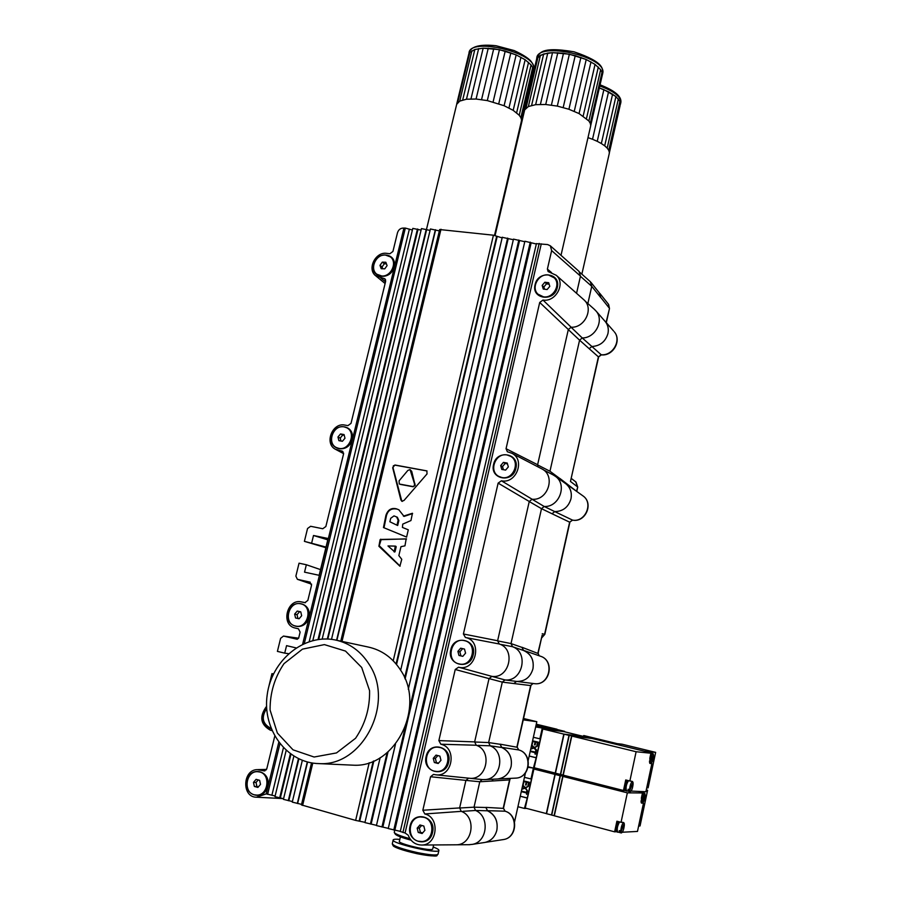 <?xml version="1.0" encoding="UTF-8"?>
<svg xmlns="http://www.w3.org/2000/svg" width="901" height="901" viewBox="0 0 901 901"><rect width="100%" height="100%" fill="white"/><g stroke="black" fill="none" stroke-linecap="round" stroke-linejoin="round"><path stroke-width="1.35" d="M421.679 825.451L419.325 828.064L420.395 832.333L422.637 832.918M420.395 832.333L418.244 832.445L417.174 828.165L419.967 824.967L423.83 826.048L424.9 830.328L422.107 833.526L418.244 832.445M419.325 828.064L417.174 828.165M423.785 817.286C435.487 819.831 434.057 840.847 422.085 841.545L418.278 841.23C406.362 838.493 408.311 817.162 420.44 816.948L423.785 817.286M421.004 816.925L424.134 817.275C435.836 819.82 434.406 840.824 422.445 841.523L421.848 841.568M300.765 611.88L299.639 611.621L297.037 614.673L297.949 618.525L299.064 618.773L295.551 617.973L294.638 614.11L297.24 611.058L300.754 611.858L301.666 615.721L299.064 618.784M297.949 618.525L295.551 617.973M297.037 614.673L294.638 614.11M299.639 611.621L297.24 611.058M300.855 603.85L300.957 603.873C313.402 606.238 307.939 629.157 295.652 626.049L295.438 626.004C282.835 623.627 288.511 600.517 300.855 603.85M301.249 603.952L301.362 603.974C313.796 606.328 308.345 629.236 296.057 626.139L295.765 626.071M342.403 441.276L338.9 440.668L337.965 436.996L340.544 433.944L344.047 434.564L344.982 438.224L342.403 441.276M344.25 435.341L342.763 435.037L340.206 438.077L341.029 441.04M340.206 438.077L337.965 436.996M342.763 435.037L340.544 433.944M344.092 426.871L346.592 427.705C356.616 432.21 349.622 450.894 338.844 448.371L336.625 447.662C326.365 443.36 333.19 424.416 344.092 426.871M346.694 427.761L346.964 427.896C356.976 432.39 349.993 451.063 339.215 448.552L336.873 447.774M464.499 649.092L462.618 648.664L459.87 651.851L460.952 655.905L462.821 656.333L458.969 655.455L457.888 651.378L460.648 648.191L464.488 649.069L465.58 653.135L462.821 656.333M460.952 655.905L458.969 655.455M459.87 651.851L457.888 651.378M462.618 648.664L460.648 648.191M464.398 640.645L464.556 640.679C478.082 643.314 472.788 667.236 459.364 663.969L459.048 663.902C445.252 661.266 450.872 637.007 464.398 640.645M464.826 640.746L464.882 640.769C478.408 643.393 473.115 667.303 459.701 664.037L459.386 663.969M547.098 289.548L543.28 289.063L542.165 285.414L544.857 282.238L548.675 282.711L549.801 286.372L547.098 289.548M549.137 284.243L546.513 283.838L543.832 287.002L544.587 289.232M543.832 287.002L542.165 285.414M546.513 283.838L544.857 282.238M548.484 274.974L554.284 277.88C561.21 284.513 553.169 298.591 543.461 296.823L537.942 294.154C530.7 287.656 538.618 273.262 548.484 274.974M554.171 277.756L554.554 278.15C561.481 284.784 553.451 298.85 543.742 297.093L538.314 294.514M399.075 480.864L399.256 483.938L400.585 484.445L413.142 486.754L415.147 485.391L411.712 471.347L410.056 469.59L407.838 470.435L399.075 480.864M399.256 483.938L400.585 484.445M410.056 469.59L414.46 483.702C414.719 485.718 413.953 486.619 412.129 486.405L399.92 484.141M400.844 499.841L392.678 467.709L394.897 464.995L426.871 470.885L427.029 473.937L404.02 500.438L401.869 501.305L400.844 499.841L401.542 500.145L393.05 467.889L393.365 465.749L395.336 465.198L427.04 470.975M402.251 501.406L401.542 500.145M396.643 516.937L398.141 520.249L396.969 525.193L389.863 521.758L390.696 518.3L393.985 515.901L397.352 517.23L398.85 520.53L397.69 525.474L396.969 525.193M406.193 538.764L404.966 545.837L400.956 546.682L398.85 555.59L401.767 559.307L399.875 566.188L378.904 546.276L380.109 539.699L406.452 538.866M400.123 566.132L379.265 545.713L381.202 539.429L406.52 538.978M406.666 537.086L384.006 527.772L386.473 515.53C388.072 510.18 391.62 508.04 397.127 509.121L399.075 509.898M397.127 509.121L396.429 508.828C391.394 507.578 387.892 509.741 385.932 515.316L383.454 527.558L406.599 537.064L408.299 529.822M396.429 508.828L398.828 509.786L404.087 516.408L412.59 513.559M364.973 822.32L355.636 820.406L301.43 804.92L311.532 762.888M393.219 660.782L493.433 235.206L439.665 229.541L340.781 641.14M403.4 516.127L412.455 513.266L410.946 520.553L402.747 524.112L402.42 527.423L408.277 529.811M409.932 838.685C400.449 836.06 395.224 833.977 394.266 832.468L394.773 830.024M394.435 832.749L395.201 833.999C396.215 835.52 401.497 837.581 411.047 840.171M399.83 839.372C395.899 839.034 393.692 839.191 393.208 839.845C389.874 843.009 438.089 854.272 438.877 850.499C439.204 849.722 437.3 848.551 433.178 846.985M432.75 848.866L432.705 849.046C432.108 851.783 396.992 843.584 399.391 841.264L400.404 836.871M583.161 736.308L583.769 735.543L617.185 743.652M593.207 738.752L594.806 738.234M610.022 742.841L622.039 744.203L655.646 752.369L648.112 787.857L646.727 787.834M644.418 751.197L655.646 752.369M646.22 790.211L647.616 790.233L640.037 825.958L638.618 826.048M646.287 789.895L647.616 790.233M521.927 788.69L524.573 787.733L522.603 785.638M524.979 788.161L521.792 789.321L524.979 788.172L527.423 790.763L525.52 787.97L528.403 786.348L525.114 787.542L522.749 785.019L525.148 787.519M524.45 777.36L531.477 779.061L527.288 797.948L520.26 796.214M528.403 786.348L525.565 787.958L527.423 790.763M529.349 782.271L523.661 780.897L529.349 782.271L528.549 785.683L527.941 785.537L528.583 782.676L526.781 782.237L526.15 785.098L525.553 784.951L526.184 782.091L523.943 781.539L523.301 784.399L523.977 781.55M521.397 791.101L526.432 792.339M521.386 791.123L526.432 792.362L526.725 791.044L527.367 791.179L526.623 794.378L526.308 792.903L521.274 791.664M529.304 782.282L528.549 785.683M526.725 791.044L527.367 791.179M527.322 791.191L526.623 794.378M527.288 797.948L524.438 808.445L526.556 808.4M528.121 767.292L538.528 768.868M533.279 768.598L530.959 779.038M546.569 813.648L525.249 808.051L533.899 769.015L540.363 769.341M526.781 782.237L526.15 785.098M520.249 796.236L526.77 797.959M517.917 806.71L524.438 808.445M546.31 813.659L554.948 774.387L561.199 774.646M533.899 769.015L554.948 774.387M546.614 813.445L555.14 774.646M551.75 815.022L546.547 813.716L555.185 774.443L561.436 774.702M551.502 815.033L560.129 775.705L566.324 775.952M555.185 774.443L560.129 775.705M551.795 814.819L560.152 775.964M554.34 815.709L551.739 815.101L560.366 775.761L566.56 776.009M560.366 775.761L568.88 776.594M554.081 815.72L562.72 776.369M641.039 801.924L641.861 802.127L645.172 795.166C644.722 799.604 643.776 802.239 642.357 803.073L641.242 802.791M641.861 802.127L642.357 803.073M644.632 793.15L645.116 794.119L641.805 801.079C642.222 796.811 643.134 794.164 644.553 793.139L640.555 792.475M641.016 800.876L641.805 801.079M554.385 815.506L562.911 776.628M641.489 792.351L640.408 792.429M641.14 792.002L639.226 792.137M627.344 792.846L621.048 822.309L616.892 821.216L614.617 831.837L554.318 815.788L562.956 776.425L627.344 792.846L642.458 792.959L639.406 791.945M640.938 791.956L641.546 792.373M562.956 776.425L569.117 776.662M642.458 792.959L641.399 797.937L641.58 803.14L643.483 803.129L637.48 831.432L622.343 832.231M642.773 802.949L643.483 803.129M641.636 791.956L640.555 791.686M618.199 821.554C616.183 825.226 615.496 828.616 616.149 831.713L614.617 831.837M623.492 822.579L621.048 822.309M616.149 831.713L618.131 832.107M619.415 821.881C617.174 826.251 616.588 829.708 617.647 832.254M620.778 830.959C621.194 826.566 622.163 823.796 623.683 822.647L624.314 823.604L620.778 830.959L619.314 830.564L619.381 831.646L620.845 832.028L623.864 824.539M619.381 831.646L619.832 830.711M619.584 821.926C617.331 825.924 616.712 829.28 617.703 831.995L617.827 832.006M620.845 832.028L621.352 832.963C622.906 832.073 623.92 829.303 624.382 824.674M523.549 718.502L536.827 721.712L523.244 719.854M514.527 821.96L525.452 772.878M528.2 760.478L536.827 721.712M530.858 748.54L533.493 747.582L531.534 745.521M531.68 744.857L534.068 747.368M531.669 744.89L534.034 747.38L537.311 746.186L534.484 747.807L536.523 749.947L536.343 750.578L533.899 748.01L530.712 749.182M533.358 737.288L540.375 738.944L536.219 757.718L529.191 756.018M537.458 745.532L538.246 742.142L532.581 740.802L538.246 742.142L537.458 745.532L536.861 745.386L537.492 742.537L535.701 742.109L535.104 744.958L534.462 744.812L535.093 741.973L532.851 741.433L532.221 744.282L532.896 741.444M535.735 742.12L535.104 744.958M530.329 750.938L535.363 752.155L535.644 750.86L536.286 750.995L535.588 754.16L534.946 754.013L535.239 752.707L530.205 751.49M533.899 748.01L530.723 749.17M537.311 746.186L534.439 747.807L536.343 750.578M535.644 750.86L536.286 750.995L535.543 754.16M536.219 757.718L533.392 768.102L536.05 768.238M535.667 726.938L564.567 731.792M542.165 728.526L539.868 738.888M555.478 773.137L534.18 767.765L542.785 728.988L563.936 731.635L584.242 736.601M530.317 750.961L535.352 752.166M529.191 756.04L535.701 757.685M564.657 731.353L556.829 729.45L535.701 726.758M528.234 766.785L533.392 768.102M536.23 724.381L550.398 727.817L536.05 725.215M535.96 725.62L538.843 726.33L535.881 725.947M535.757 726.51L556.998 729.236L536.275 724.201M555.23 773.126L563.812 734.112L584.242 736.567M542.785 728.988L563.812 734.112M555.523 772.912L563.992 734.394M555.466 773.182L564.049 734.169L589.243 737.784L568.981 735.374L560.411 774.443L555.466 773.182M564.049 734.169L568.981 735.374M560.704 774.229L569.004 735.633M563.238 775.108L560.647 774.5L569.218 735.43L591.732 738.426M569.218 735.43L591.732 738.392M562.99 775.097L571.561 736.004M649.486 762.19L650.297 762.381L653.563 755.635C653.112 760.016 652.2 762.595 650.804 763.395L649.7 763.124M650.297 762.381L650.804 763.395M653 753.54L653.507 754.565L650.252 761.311C650.668 757.031 651.569 754.441 652.955 753.529L649.08 752.774M649.463 761.12L650.252 761.311M563.294 774.894L571.594 736.263M649.858 752.774L648.9 752.729M649.52 752.436L647.718 752.448M636.117 751.738L629.867 780.998L625.722 779.962L623.469 790.504L563.226 775.164L571.797 736.061L636.117 751.738L650.894 753.225L647.83 752.335M571.797 736.061L591.957 738.448L648.247 752.132M650.894 753.225L649.846 758.169L650.038 763.474L651.862 763.62L645.893 791.742L631.117 791.089M650.984 763.395L651.862 763.62M627.107 780.311C625.069 783.735 624.348 787.147 624.967 790.526L623.469 790.504M632.243 781.437L629.867 780.998M624.967 790.526L626.972 790.932M628.324 780.615C626.026 784.827 625.418 788.307 626.477 791.078M629.596 789.659C630.013 785.244 630.97 782.53 632.468 781.505L633.076 782.53L629.596 789.659L628.132 789.287L628.2 790.38L629.664 790.751L632.603 783.487M628.2 790.38L628.673 789.422M628.538 780.671C626.206 784.366 625.542 787.756 626.544 790.819L626.634 790.83M629.664 790.751L630.193 791.754C631.702 790.898 632.682 788.195 633.144 783.622M387.982 545.961L395.28 546.107L394.311 551.525L387.982 545.961M336.501 640.228L368.025 646.986C381.697 649.948 392.588 657.719 400.697 670.299C425.891 706.958 395.28 768.091 353.068 765.174L350.388 765.05M602.003 76.348L602.026 72.271L602.386 74.693L590.707 125.611L590.301 123.369L602.026 72.271L600.652 69.692L588.882 120.971L579.061 113.571L568.914 109.258L557.302 106.093L545.724 104.493L535.656 104.662L528.358 106.543L524.675 109.877L495.054 235.589M536.264 60.615L538.043 56.966L543.675 53.97L552.516 52.652L563.508 53.215L575.243 55.603L586.224 59.5L595.054 64.41L600.652 69.692L595.054 64.41L586.224 59.5L569.376 54.195L552.516 52.652L547.752 53.08L540.409 55.276L536.658 58.97L524.675 109.877M538.043 56.966L526.026 108.052M540.409 55.276L528.358 106.543M543.675 53.97L531.601 105.394M547.752 53.08L535.656 104.662M552.516 52.652L540.42 104.358M557.82 52.697L545.724 104.493M563.508 53.215L551.412 105.079M569.376 54.195L557.302 106.093M575.243 55.603L563.193 107.501M580.92 57.382L568.914 109.258M586.224 59.5L574.252 111.307M590.988 61.865L579.061 113.571M595.054 64.41L583.184 115.992M598.309 67.046L586.495 118.481M600.652 69.692L602.026 72.271M590.301 123.369L588.882 120.971M590.448 126.917L590.707 125.611M533.291 69.895L532.682 67.496L533.268 70.728L521.533 119.856L520.868 117.637L532.682 67.496L531.083 64.94L519.224 115.26L513.187 110.339L504.098 105.71L487.306 100.585L476.066 99.031L466.481 99.211L459.735 101.092L456.627 104.403L468.678 54.454L469.793 52.461L457.697 102.59M532.919 72.08L521.544 120.43M469.793 52.461L474.85 49.487L483.173 48.17L499.458 49.668L516.16 54.882L525.148 59.725L531.083 64.94L525.148 59.725L516.16 54.882L505.224 51.042L493.737 48.71L483.173 48.17L474.85 49.487L469.793 52.461L468.576 54.893M471.876 50.783L459.735 101.092M474.85 49.487L462.697 99.943M478.656 48.609L466.481 99.211M483.173 48.17L470.986 98.896M488.252 48.203L476.066 99.031M493.737 48.71L481.562 99.594M499.458 49.668L487.306 100.585M505.224 51.042L493.095 101.959M510.856 52.81L498.76 103.694M516.16 54.882L504.098 105.71M520.969 57.213L508.964 107.951M525.148 59.725L513.187 110.339M528.549 62.327L516.633 112.794M531.083 64.94L532.682 67.496M520.868 117.637L519.224 115.26M521.274 121.68L521.533 119.856M578.994 271.347L580.469 276.1L551.649 250.591L550.331 245.804L547.628 244.565L536.467 243.675M576.561 293.309L580.469 276.1M541.287 243.844L405.078 833.008L408.187 835.182C410.833 841.624 415.338 844.901 421.724 845.037C437.537 845.228 440.24 817.353 424.821 813.963L422.839 810.247L430.554 776.741L433.494 774.409L436.118 774.849C452.752 776.977 457.235 747.56 440.848 744.226L438.866 740.599L455.23 669.488L458.564 667.202C475.942 671.955 483.082 640.679 465.4 637.48L463.407 633.989L498.129 483.127L501.418 480.785C516.318 484.209 525.576 459.679 511.836 453.271L507.353 451.739L506.047 448.709L539.71 302.454L542.976 300.056L571.155 327.221C584.805 328.077 594.041 308.412 584.006 299.909L583.398 299.38M571.155 327.221L568.328 329.507L539.71 302.454M506.047 448.709L537.615 464.736L568.328 329.507M537.615 464.736L537.998 466.876M501.418 480.785L532.108 499.233C548.056 500.956 556.075 475.48 541.726 468.813L541.467 468.678M532.108 499.233L529.259 501.485L498.129 483.127M463.407 633.989L497.622 640.746L529.259 501.485M497.622 640.746L499.255 643.978L465.4 637.48M458.564 667.202L491.901 676.369C509.47 679.05 516.194 649.137 499.255 643.978M491.901 676.369L489.029 678.599L455.23 669.488M438.866 740.599L474.647 741.895L489.029 678.599L502.296 682.113L505.01 679.94C522.58 681.899 529.157 652.504 512.523 646.704L511.013 643.573L521.949 647.391L523.537 650.488C531.049 653.935 534.192 660.05 532.942 668.846C534.225 660.016 531.094 653.856 523.549 650.376L521.949 647.391M474.647 741.895L476.269 745.24L440.848 744.226M468.835 778.194L469.477 778.261C486.81 780.536 492.87 750.781 476.269 745.24M468.644 778.171L465.907 780.39L430.554 776.741M422.839 810.247L459.645 807.927L465.907 780.39L479.782 781.753L482.069 779.59L485.098 779.579C501.463 778.96 505.484 751.592 490.144 745.803L488.635 742.57L500.145 744.294L501.722 747.492C509.256 751.186 512.376 757.516 511.104 766.458C512.421 757.471 509.302 751.107 501.744 747.38L500.145 744.294M459.645 807.927L461.267 811.351L424.821 813.963M455.377 844.8L456.289 844.8C472.755 845.025 476.877 816.847 461.267 811.351M493.433 235.206L502.127 237.887M502.341 237.346L513.333 239.711M408.299 689.31L513.469 239.125L524.787 241.716M400.303 831.353L388.252 828.56L524.889 241.254L536.332 244.002M304.313 643.438L405.337 228.077L403.625 228.077C400.607 228.043 398.557 229.597 397.499 232.706L392.937 251.447L389.874 253.755L386.766 253.372C375.649 251.413 366.831 268.903 375.537 275.661L385.02 278.905L385.651 281.303L351.018 423.357L347.932 425.621L344.813 425.081C332.289 422.254 324.022 443.731 335.51 449.306L342.448 451.221L343.518 454.104L325.869 526.499L322.772 528.741L310.631 526.285L307.545 528.515L304.403 541.355L326.016 547.076M405.337 228.077L412.41 230.048M312.827 640.532L412.804 228.392L421.082 230.127M322.175 639.079L421.454 228.584L430.07 230.419M331.5 639.35L430.419 228.978L439.339 230.893M292.397 801.541L283.421 799.356L293.85 756.209M301.565 804.368L292.262 802.115L302.331 760.365M542.976 300.056C555.748 302.364 565.918 283.443 556.277 275.312L548.112 271.539L547.391 269.072L551.649 250.591M515.89 468.317C512.906 483.679 489.513 479.445 493.59 464.398C496.507 449.182 519.877 453.158 515.89 468.317M448.597 762.235C445.443 778.408 421.905 772.18 426.162 756.423C429.248 740.397 452.764 746.355 448.597 762.235M473.183 654.881C470.085 670.749 446.592 665.253 450.793 649.767C453.811 634.034 477.282 639.26 473.183 654.881M432.548 832.389C429.338 848.753 405.765 842.03 410.068 826.104C413.199 809.886 436.748 816.329 432.548 832.389M557.302 287.464C554.419 302.331 531.117 299.29 535.093 284.671C537.908 269.94 561.177 272.744 557.302 287.464M275.12 795.966L266.223 793.871L278.758 742.356M405.078 833.008L400.326 831.499M376.483 825.339L364.916 822.602L380.143 757.696M388.297 828.379L376.427 825.575L395.494 744.147M296.046 647.898L286.563 645.645L284.716 653.146L277.407 651.389L280.616 638.313L283.477 636.072L297.285 639.282M268.633 687.339L271.956 673.633L273.442 673.993M266.583 706.294C259.15 716.486 260.378 724.438 270.277 730.148L271.944 730.587M274.749 736.196L266.82 768.677L264.421 770.918L257.269 769.623C242.482 769.713 241.626 797.396 256.481 797.205L266.223 793.871M302.646 644.204L403.907 228.099M310.248 582.192L297.375 579.309L295.877 576.111L299.042 563.193L306.351 564.747L304.538 572.158L319.145 575.311L328.11 538.494L313.503 535.498L311.701 542.875M309.764 582.023L311.532 585.312L307.849 600.426L304.842 602.668L301.137 601.857C286.946 598.658 280.639 624.81 294.886 627.963L298.434 628.785L300.123 632.119L298.648 638.156L297.093 639.26M393.951 266.944C390.978 281.135 369.658 278.353 373.622 264.387C376.539 250.309 397.848 252.877 393.951 266.944M351.942 439.53C348.867 454.172 327.48 450.309 331.557 435.949C334.575 421.431 355.94 425.069 351.942 439.53M308.671 617.32C305.484 632.434 284.04 627.411 288.23 612.657C291.35 597.667 312.771 602.442 308.671 617.32M271.212 728.83C264.815 726.724 262.18 721.859 263.317 714.223L266.662 708.096M267.552 786.258C264.263 801.822 242.774 795.684 247.065 780.525C250.287 765.107 271.753 770.986 267.552 786.258M388.252 828.56L524.889 241.254M283.567 798.736L274.963 796.642L286.158 750.477M306.351 564.747L320.531 569.623M271.956 673.633L273.487 673.914M313.503 535.498L327.773 539.845M325.869 547.684L304.403 541.355M284.716 653.146L288.534 653.687M603.873 89.638L599.334 87.971L608.558 91.778L615.912 96.508L619.899 101.34L620.068 105.676L619.899 101.34L615.912 96.508L603.873 89.638L592.52 139.261L587.993 137.639M608.558 91.778L597.239 141.322L592.52 139.261M612.612 94.087L601.339 143.529L597.239 141.322M615.912 96.508L604.695 145.816L601.339 143.529M618.368 98.952L607.184 148.113L604.695 145.816M619.899 101.34L608.761 150.343L607.184 148.113M620.462 103.604L609.369 152.438L608.761 150.343M620.068 105.676L609.38 152.731M609.155 154.015L609.369 152.438M530.712 84.232L530.103 84.052M530.115 84.018L530.723 84.187M598.681 356.773L601.17 354.724C612.703 356.064 621.758 340.263 614.291 331.816C621.994 340.668 613.018 356.334 601.339 354.859L591.878 346.502L589.164 348.687L579.58 340.173L582.249 337.943L591.878 346.502C600.1 345.995 605.461 341.682 607.95 333.584C608.873 329.056 608.029 325.081 605.416 321.646L603.997 320.137M554.757 511.599L552.02 513.75L541.501 508.682L544.193 506.475L554.757 511.599C563.024 511.408 568.43 507.15 570.975 498.839C572.124 492.543 570.389 487.452 565.772 483.6L564.037 482.474M491.845 676.369L505.01 679.94L516.678 681.426C524.945 681.516 530.362 677.327 532.942 668.846M514.899 681.201L516.566 681.415L513.818 683.532L502.296 682.113L488.635 742.57L474.624 741.996M496.485 779.038L497.679 778.982C504.605 777.935 509.076 773.756 511.104 766.458M493.23 779.196L491.878 781.032L479.782 781.753L474.039 807.172L485.921 807.51L487.497 810.787L475.537 810.472L474.039 807.172L459.623 808.017M483.713 842.626L485.121 842.401C491.203 840.836 495.111 836.759 496.856 830.159C498.185 821.059 495.077 814.56 487.52 810.663L485.921 807.51M589.164 348.687L598.399 356.852L570.468 481.461L598.658 356.875L601.339 354.859M604.639 320.869L605.416 321.758C607.995 325.16 608.839 329.102 607.95 333.584M571.054 327.221L582.249 337.943C595.201 338.224 604.425 320.553 596.203 311.205L594.243 309.201M523.537 650.488L512.523 646.704L501.024 644.452M487.497 810.787C495.032 814.639 498.152 821.104 496.856 830.159M468.925 844.688L472.293 844.383C487.565 842.041 489.975 816.216 475.537 810.472L462.911 811.328M537.582 464.893L549.959 471.246L559.926 478.611L559.87 479.501M565.107 483.24L565.783 483.713C570.367 487.542 572.101 492.588 570.975 498.839M532.018 499.222L544.193 506.475C559.217 507.5 567.709 484.67 555.433 476.336L553.191 474.928M501.722 747.492L490.144 745.803L477.913 745.397M552.02 513.761L569.635 522.163L572.585 520.147L569.635 522.163L544.598 634.248L541.546 638.009M599.706 293.377L600.685 297.499L599.233 292.769M587.857 303.536L591.754 286.315L590.301 281.664M549.959 471.246L579.58 340.173L568.317 329.597M470.513 778.351L482.508 779.59L470.525 778.363M497.6 640.87L511.013 643.573L541.501 508.682L529.247 501.53M559.926 479.535L559.926 478.611M608.366 304.121L609.313 308.153L600.708 297.375M575.739 481.866L577.53 486.855L570.468 481.461M485.943 807.386L503.445 808.388M509.955 779.32L503.49 808.231L505.101 811.204L487.52 810.663M510.585 778.363L509.549 779.917L503.276 807.96L504.988 811.182C518.052 814.605 517.174 837.457 503.828 839.495L485.436 842.334M510.495 778.374L509.549 779.917L491.878 781.021M521.972 647.267L538.077 653.507M542.177 635.171L537.942 652.91L539.17 655.77L538.122 653.315L542.087 635.565M500.168 744.17L517.118 747.256M531.016 685.075L517.151 747.087L518.739 749.936L501.744 747.38M513.818 683.532L530.644 685.56L533.088 683.487L530.644 685.56L516.96 746.76L518.672 749.914C532.547 753.315 530.317 777.563 516.025 778.115L497.971 778.96M554.768 511.599L572.484 520.102C585.177 522.704 593.725 503.209 583.093 495.978L582.497 495.55M526.961 651.547L523.549 650.376M559.949 478.499L576.561 491.304M569.961 521.882L544.835 634.349L542.233 633.73M394.097 551.772L395.01 551.772L396.192 546.817L395.393 546.175M437.863 755.59L435.352 758.428L436.422 762.618L438.517 763.136M436.422 762.618L434.338 762.505L433.257 758.315L436.039 755.117L439.891 756.108L440.972 760.309L438.19 763.507L434.338 762.505M435.352 758.428L433.257 758.315M439.834 747.481C452.246 749.981 449.554 772.191 436.872 771.481L434.395 771.155C421.747 768.463 425.024 745.938 437.83 747.188L439.834 747.481M438.291 747.222L440.184 747.515C452.584 750.004 449.892 772.202 437.222 771.493L436.726 771.481M270.976 728.222L270.491 728.109C262.394 723.683 261.132 717.14 266.685 708.501M384.761 268.836L381.202 268.701L379.974 265.356L382.294 262.135L385.853 262.259L387.092 265.615L384.761 268.836M386.461 263.892L384.367 263.723L382.047 266.933L382.812 268.757M382.047 266.933L379.974 265.356M384.367 263.723L382.294 262.135M385.268 254.994L390.392 256.886C397.713 262.236 391.135 276.855 381.776 275.999L376.888 274.242C369.342 269.005 375.818 254.183 385.268 254.994M390.73 257.157L390.73 257.157C398.051 262.506 391.473 277.114 382.125 276.258L377.17 274.456M258.272 779.939L256.03 782.44L256.92 786.483L258.384 786.843M256.92 786.483L254.364 786.449L253.474 782.395L256.098 779.331L259.623 780.311L260.513 784.366L257.877 787.44L254.364 786.449M256.03 782.44L253.474 782.395M259.77 771.999C270.931 774.421 268.284 795.414 256.819 795.11L254.206 794.783C242.91 792.193 245.95 771.031 257.483 771.684L259.77 771.999M257.923 771.707L260.198 772.011C271.347 774.432 268.712 795.414 257.247 795.11L256.785 795.11M505.619 470.097L501.778 469.421L500.674 465.569L503.4 462.382L507.229 463.046L508.344 466.909L505.619 470.097M507.466 463.88L505.213 463.441L502.499 466.605L503.445 469.714M502.499 466.605L500.674 465.569M505.213 463.441L503.4 462.382M507.094 454.982L510.664 456.334C520.71 461.909 513.187 480.143 501.913 477.519L498.726 476.359C488.308 471.065 495.629 452.403 507.094 454.982M510.642 456.323L510.968 456.514C521.003 462.078 513.491 480.312 502.217 477.688L499.008 476.516M398.141 520.249L398.85 520.53M380.639 539.215L381.202 539.429M302.612 805.438L312.782 763.091M342.008 641.399L440.983 229.248M355.636 820.406L369.219 762.719M403.862 515.98L404.538 516.262M393.377 845.059C393.557 847.233 401.463 850.116 417.095 853.697C429.687 856.164 436.163 856.558 436.501 854.891M438.066 854.069L438.01 854.306C436.321 855.556 429.495 854.993 417.512 852.616C401.564 848.979 393.174 845.983 392.329 843.64L393.151 840.081M536.568 59.184L536.759 58.374C536.692 41.018 606.576 56.38 602.825 72.913L602.555 74.096M468.802 54.094L468.993 53.283C468.97 36.502 537.435 52.866 533.741 68.735L533.471 69.895M359.15 821.07L373.217 761.221M396.102 663.947L496.665 236.344M288.297 800.685L298.434 758.698M327.333 639.012L426.252 229.248M297.623 803.512L307.59 762.043M336.884 640.307L435.622 229.868M271.877 795.301L283.41 747.83M309.212 641.58L409.381 229.102M267.608 794.333L279.896 743.832M402.905 832.479L539.192 243.405M371.133 824.055L388.016 751.952M405.101 678.96L508.209 238.596M370.412 824.032L387.115 752.718M404.65 677.867L507.635 238.089M382.846 827.039L519.55 240.646M393.782 830.012L530.261 242.144M297.319 803.478L307.297 761.964M336.591 640.239L435.363 229.71M359.724 821.093L373.87 760.951M396.553 664.487L497.127 236.738M381.945 827.017L405.236 727.152M409.482 708.918L518.83 240.015M394.875 830.024L531.128 242.921M279.67 797.937L290.347 753.867M318.042 639.507L417.456 228.989M280.335 798.027L290.922 754.283M318.74 639.406L418.041 229.282M288.782 800.752L298.884 758.912M327.818 639.034L426.669 229.473M263.689 770.851L265.007 770.805M547.391 269.072L551.502 272.564M298.625 638.223L283.714 636.106M380.751 277.97L385.515 281.855M260.547 769.983L266.268 769.871M301.598 601.947L305.462 602.69M338.618 450.41L343.585 453.057M599.796 85.978C613.682 91.035 620.71 96.497 620.879 102.354L620.654 103.378M530.565 82.07L531.173 82.239M600.685 297.499L591.754 286.315L580.424 276.292M297.623 579.377L311.6 584.163L297.375 579.309M342.966 451.649L341.749 450.973M385.628 279.884L383.871 278.375M609.459 308.638L606.103 322.434M605.416 321.646L613.57 330.982M514.955 778.16L516.025 778.115C530.655 777.473 532.885 753.461 518.739 749.936M502.578 839.698L503.828 839.495C517.512 837.322 518.413 814.718 505.101 811.204M533.842 683.589L534.507 683.668C549.565 685.898 555.027 660.467 540.442 656.21L526.071 651.243M576.617 490.921L577.732 487.069L575.998 482.058L571.403 478.51M577.721 487.126L576.753 491.45M361.695 667.472L369.568 690.639C369.939 708.096 365.265 723.976 355.568 738.268L336.49 752.932L314.111 757.02L293.016 749.835L277.35 733.02L270.075 710.011C269.973 692.97 274.614 677.518 284.006 663.643L302.477 649.137L324.383 644.609L345.522 651.085L361.695 667.472M369.095 664.285C360.738 651.141 349.464 643.032 335.273 639.958C304.121 633.482 271.651 660.208 267.203 694.784C262.09 729.292 286.676 763.203 319.157 763.609C363.002 766.661 395.111 702.6 369.095 664.285M316.69 763.507L353.068 765.174M394.311 551.525L395.01 551.772M395.494 546.569L396.192 546.817M411.014 471.009L411.712 471.347M414.46 483.702L415.079 484.006M412.129 486.405L412.782 486.709M438.877 850.499L438.01 854.306C435.037 855.274 443.36 857.932 417.107 853.709C403.434 850.465 395.494 847.875 393.275 845.949L392.273 843.888M433.64 844.947L432.705 849.046M623.796 822.658L622.219 822.241M621.352 832.963L617.703 831.995M632.547 781.516L630.599 781.021M630.193 791.754L626.544 790.819M602.364 74.941L602.825 72.913C602.037 69.568 606.058 62.631 574.061 51.819C538.877 45.782 539.913 54.387 537.064 57.123M561.008 255.321L590.696 125.836M533.268 70.728L533.741 68.735C534.102 66.64 533.122 64.05 530.779 60.986C527.851 57.822 522.31 54.342 514.156 50.557L496.034 45.726C480.571 44.115 471.662 46.233 469.297 52.067M494.503 235.431L521.521 120.621M426.488 229.383L456.48 105.158M400.258 831.544L536.444 243.552M400.663 670.254L502.296 237.2M376.427 825.575L395.449 744.203M408.288 689.242L513.469 239.125M550.331 245.804L579.185 271.516M511.836 453.271L541.726 468.813M436.118 774.849L469.477 778.261M375.954 275.999L385.11 283.522M421.724 845.037L456.289 844.8M556.277 275.312L584.006 299.909M283.567 636.083L298.636 638.212M301.452 601.913L305.473 602.69M256.481 797.205L283.105 798.601M257.923 769.612L266.538 769.431M335.758 449.441L343.596 453.631M620.44 104.302L620.879 102.354C621.645 96.384 614.696 90.539 600.066 84.818M581.866 274.152L609.369 153.08M531.455 81.079L530.835 80.91M605.416 321.758L596.203 311.205M516.678 681.426L514.831 681.201M485.121 842.401L472.293 844.383M565.783 483.713L555.433 476.336M497.679 778.982L485.098 779.579M599.976 293.703L591.033 282.452M585.121 301.114L594.874 309.764M456.706 844.778L469.871 844.688M543.326 469.804L553.462 475.064M469.781 778.284L482.598 779.59M579.895 272.395L590.482 281.822M606.317 322.682L609.481 308.536L608.625 304.448L599.998 293.58M527.84 682.823L516.802 681.438M540.442 656.21C555.32 660.658 549.914 685.875 534.507 683.668L516.847 681.449M541.524 638.099L544.835 634.338M572.585 520.147C585.526 522.771 593.962 503.468 583.093 495.978L565.772 483.6M395.291 546.107L395.99 546.366M393.985 551.761L394.694 552.02"/></g></svg>
